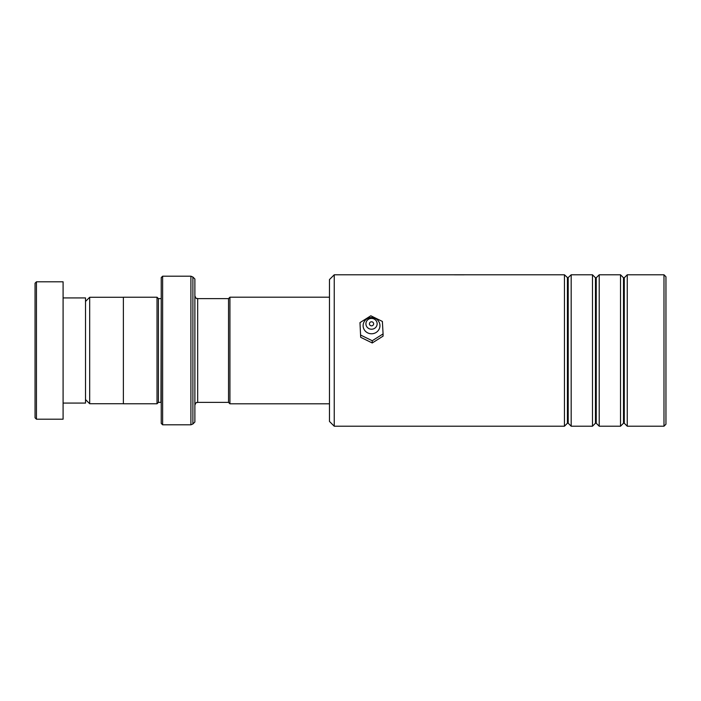 <?xml version="1.0" encoding="UTF-8"?>
<svg xmlns="http://www.w3.org/2000/svg" width="701" height="701" viewBox="0 0 701 701"><rect width="100%" height="100%" fill="white"/><g stroke="black" fill="none" stroke-linecap="round" stroke-linejoin="round"><path stroke-width="1.05" d="M85.522 399.57L89.675 403.723L89.675 297.277L123.376 297.277M228.526 402.409L228.526 298.591L229.928 297.189L229.928 403.811L228.526 402.409M161.23 298.6L160.95 402.374L158.426 402.374L158.426 298.626L157.024 297.224L123.376 297.224L123.376 403.776L157.024 403.776L157.024 297.224M194.878 350.5L194.878 422.002L192.898 423.982L192.898 277.018L194.878 278.998L194.878 350.5M161.23 423.404L161.23 277.596L162.632 276.194L162.632 424.806L161.23 423.404M35.05 417.796L35.05 283.204L36.452 281.802L36.452 419.198L35.05 417.796M63.09 297.925L85.522 297.925L85.522 403.075L63.09 403.075M36.452 281.802L63.09 281.802L63.09 419.198L36.452 419.198M334.237 426.208L329.47 421.441L329.47 279.559L334.237 274.792L334.237 426.208L564.445 426.208L564.445 274.792L334.237 274.792M663.987 274.792L665.95 276.755L665.95 424.245L663.987 426.208L663.987 274.792L627.255 274.792L627.255 426.208L663.987 426.208M595.456 423.238L596.244 423.238L596.244 277.762L595.456 277.762L595.456 423.238L592.485 426.208L571.175 426.208L571.175 274.792L567.81 277.92L564.445 274.792M623.496 423.238L624.284 423.238L624.284 277.762L623.496 277.762L623.496 423.238L620.525 426.208L599.215 426.208L599.215 274.792L596.244 277.762M592.485 426.208L592.485 274.792L571.175 274.792M620.525 426.208L620.525 274.792L599.215 274.792M464.158 274.818L454.432 274.818M371.512 325.842A2.103 2.024 0 0 0 373.633 323.818A2.103 2.024 0 0 0 371.548 321.785A2.103 2.024 0 0 0 369.427 323.818A2.103 2.024 0 0 0 371.512 325.842M371.486 329.225A5.608 5.406 180 0 1 365.922 323.774A5.608 5.406 180 0 1 371.574 318.412A5.608 5.406 180 0 1 377.138 323.862A5.608 5.406 180 0 1 371.486 329.225M371.46 333.772A8.412 8.114 180 0 1 363.118 325.588A8.412 8.114 180 0 1 371.6 317.544A8.412 8.114 180 0 1 379.942 325.728A8.412 8.114 180 0 1 371.46 333.772M383.079 333.913L382.378 321.435L370.82 315.792L359.981 322.618L360.682 337.312L372.24 342.964L383.079 336.13L383.079 333.913L372.24 340.739L372.24 342.964M359.981 322.618L360.682 337.312M360.682 335.087L372.24 340.739M228.526 402.374L197.682 402.374L197.682 298.626C196.639 297.697 196.788 300.343 194.878 295.822M192.898 423.982L190.909 424.806L190.909 276.194L162.632 276.194M568.204 277.762L568.204 423.238L567.416 423.238L567.416 277.762M123.376 403.723L89.675 403.723M329.47 403.811L229.928 403.811M158.426 402.374L157.024 403.776M190.909 424.806L162.632 424.806M190.909 276.194L192.898 277.018M160.95 298.626L158.426 298.626M197.682 402.374C196.639 403.303 196.788 400.657 194.878 405.178M329.47 297.189L229.928 297.189M228.526 298.626L197.682 298.626M85.522 301.43L89.675 297.277M595.456 277.762L592.485 274.792M624.284 277.762L627.255 274.792M623.496 277.762L620.525 274.792M624.284 423.238L627.255 426.208M596.244 423.238L599.215 426.208M567.416 423.238L564.445 426.208M568.204 423.238L571.175 426.208"/></g></svg>
